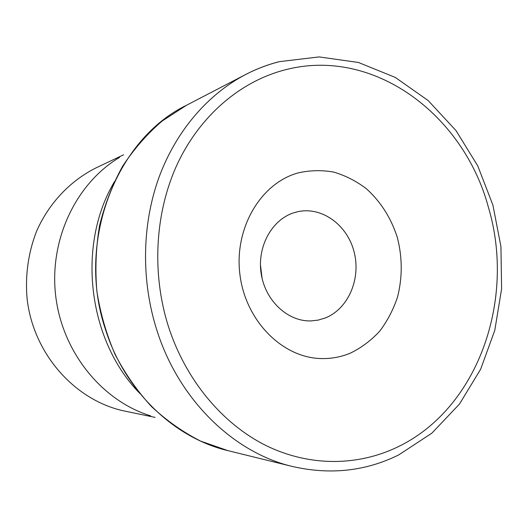 <?xml version="1.0" encoding="UTF-8"?>
<svg xmlns="http://www.w3.org/2000/svg" width="528" height="528" viewBox="0 0 528 528"><rect width="100%" height="100%" fill="white"/><g stroke="black" fill="none" stroke-linecap="round" stroke-linejoin="round"><path stroke-width="0.79" d="M296.281 173.455L297.884 172.973C309.784 170.254 321.71 169.957 333.676 172.075C345.391 175.527 356.288 181.071 366.359 188.714C380.813 201.782 391.162 218.117 397.406 237.706C402.455 257.69 402.488 277.51 397.505 297.165C393.301 309.665 387.38 320.991 379.738 331.129C371.23 340.362 361.515 347.662 350.599 353.034C340.897 357.119 330.746 358.948 320.14 358.525C282.018 357.218 245.725 320.767 239.976 275.042C233.911 229.35 259.736 184.635 296.281 173.455M114.583 181.474C76.369 245.111 87.839 340.804 140.019 393.604M119.632 157.337C76.105 183.262 48.926 239.791 55.717 296.122C62.436 352.46 102.208 400.957 150.632 415.859M123.625 154.783L96.089 167.864C70.488 180.589 49.163 202.884 36.709 230.941C28.248 252.443 24.948 276.005 27.192 299.541C33.733 354.902 76.025 401.293 125.268 411.2L155.12 417.397M293.377 212.916C271.438 220.103 256.793 247.342 261.248 274.138C265.498 300.973 287.879 321.618 310.801 320.925L318.179 320.1L325.294 317.968C348.341 308.86 361.132 278.744 354.116 251.922C347.384 225.02 321.935 206.29 297.706 211.715L293.377 212.916M262.066 278.309L260.429 264.64M186.549 105.244C115.837 139.333 75.603 242.642 105.752 330.277C125.294 391.67 174.577 438.121 227.971 450.655L200.653 441.124C182.998 432.168 166.591 420.625 151.424 406.494C137.227 391.037 125.103 373.659 115.045 354.354C106.366 334.211 100.307 313.157 96.868 291.185C95.014 269.029 95.924 247.137 99.594 225.509C104.801 204.376 112.477 184.622 122.615 166.247C134.006 148.936 147.22 133.841 162.261 120.965L186.549 105.244L245.619 74.527C207.722 94.347 175.712 131.34 158.697 178.18C141.933 225.113 141.082 280.513 156.757 329.894C178.781 400.105 233.871 452.806 292.624 466.534L227.971 450.655M278.692 61.842C267.359 64.753 256.337 68.977 245.619 74.527C256.502 68.891 267.703 64.607 279.233 61.67L319.13 56.918L358.413 62.462L395.241 77.398L428.142 100.531L455.941 130.508L477.754 165.865L492.908 205.088L500.947 246.622L501.6 288.902L494.789 330.317L480.638 369.25L459.466 404.078L431.851 433.171L398.66 454.945C365.686 471.22 330.343 475.081 292.624 466.534M397.657 446.978C478.665 408.283 515.83 298.841 488.407 207.299C463.782 114.985 373.573 46.101 284.308 70.052C240.636 81.556 200.567 115.078 177.712 163.251C155.08 211.51 151.338 272.567 168.392 326.39C185.671 380.16 222.611 423.997 266.092 445.579C309.738 466.917 357.925 466.145 397.657 446.978"/></g></svg>
